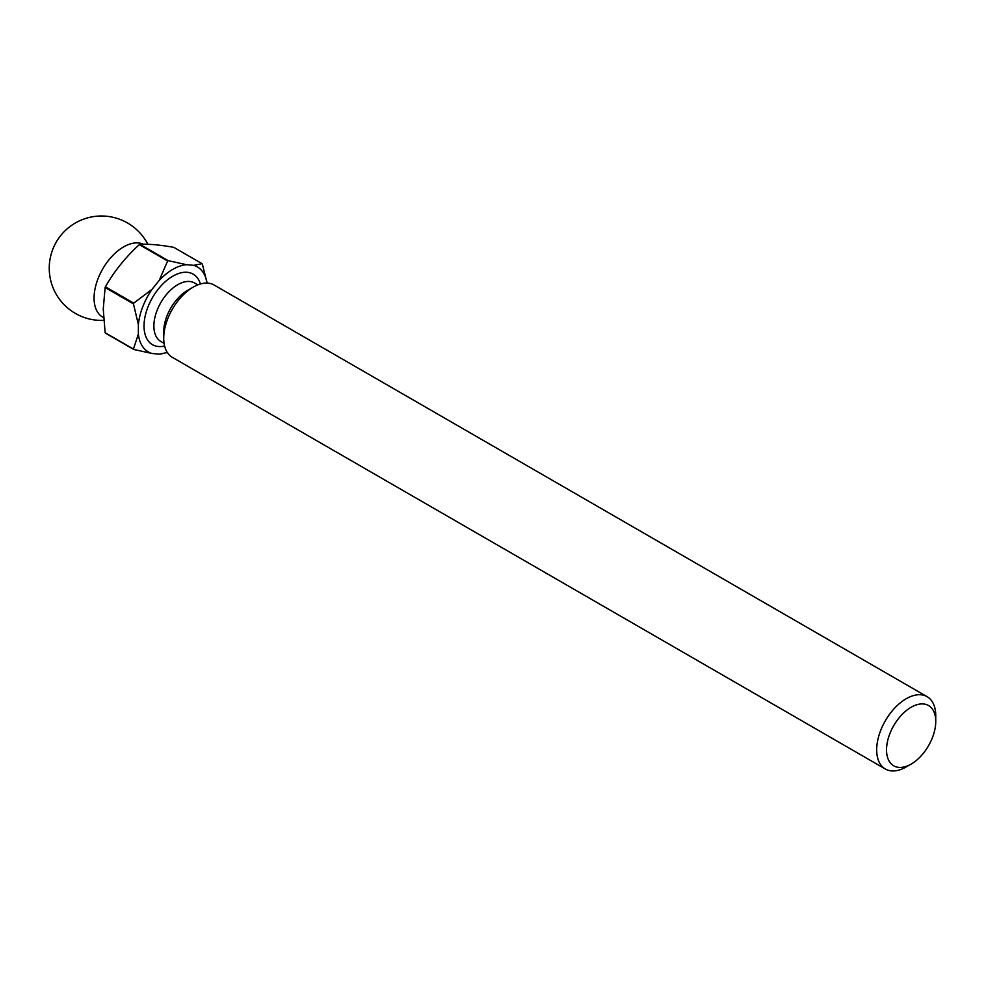 <?xml version="1.0" encoding="UTF-8"?>
<svg xmlns="http://www.w3.org/2000/svg" width="985" height="985" viewBox="0 0 985 985"><rect width="100%" height="100%" fill="white"/><g stroke="black" fill="none" stroke-linecap="round" stroke-linejoin="round"><path stroke-width="1.48" d="M935.75 721.463A34.807 20.094 120 0 0 911.137 707.255A34.807 20.094 120 0 0 886.525 749.88A34.807 20.094 120 0 0 911.137 764.089A34.807 20.094 120 0 0 935.75 721.463L935.75 715.775A41.764 24.108 -60 0 0 927.094 696.666A41.764 24.108 -60 0 0 894.922 707.846A41.764 24.108 -60 0 0 876.687 749.88A41.764 24.108 -60 0 0 885.33 769.002A41.764 24.108 -60 0 0 906.212 766.933L911.137 764.089M143.33 244.231A41.764 24.108 120 0 0 111.576 256.802A41.764 24.108 120 0 0 94.068 298.049A41.764 24.108 120 0 0 102.723 317.158L103.523 317.626M927.094 696.666L214.139 285.034A41.764 24.108 120 0 0 193.257 287.103L187.593 290.366A33.761 19.491 120 0 0 163.719 331.723L163.719 338.249A41.764 24.108 120 0 0 172.375 357.37L885.33 769.002M193.257 287.103A41.764 24.108 120 0 0 163.719 338.249M105.124 332.708A56.034 32.357 120 0 0 105.407 333.102L133.738 349.453A56.034 32.357 -60 0 1 133.455 349.059L105.124 332.708L103.253 309.019L105.124 287.522L133.455 303.873A56.034 32.357 -60 0 1 133.738 303.146L105.407 286.795A56.034 32.357 120 0 0 105.124 287.522M105.407 286.795C114.223 271.306 125.526 257.245 139.304 244.625L167.622 260.976A56.034 32.357 -60 0 1 168.189 260.656L139.87 244.305A56.034 32.357 120 0 0 139.304 244.625M139.87 244.305C148.686 243.886 159.976 244.883 173.754 247.333L202.073 263.685A56.034 32.357 -60 0 1 202.356 264.078L207.096 283.089M207.059 283.089A49.078 28.331 120 0 0 193.626 265.334L186.485 264.694A49.078 28.331 120 0 0 159.176 280.454L152.022 289.344A49.078 28.331 120 0 0 138.368 324.545L138.368 334.063A49.078 28.331 120 0 0 152.022 353.492L159.176 354.132A49.078 28.331 120 0 0 167.142 352.224M202.073 263.685L193.626 265.334M186.485 264.694L168.189 260.656M167.622 260.976L159.176 280.454M159.176 354.132L167.622 352.482M133.738 349.453L152.022 353.492M138.368 334.063L133.455 349.059M133.455 303.873L138.368 324.545M152.022 289.344L133.738 303.146M164.606 346.018A40.717 23.505 -60 0 1 144.032 326.035A40.717 23.505 -60 0 1 168.669 278.915A40.717 23.505 -60 0 1 200.423 283.988M197.837 284.874L194.624 283.015A33.761 19.491 120 0 0 168.607 292.065A33.761 19.491 120 0 0 153.882 326.035A33.761 19.491 120 0 0 160.863 341.487L164.076 343.346M147.861 244.292A52.205 52.205 0 0 0 49.25 268.203A52.205 52.205 0 0 0 103.72 320.359"/></g></svg>

